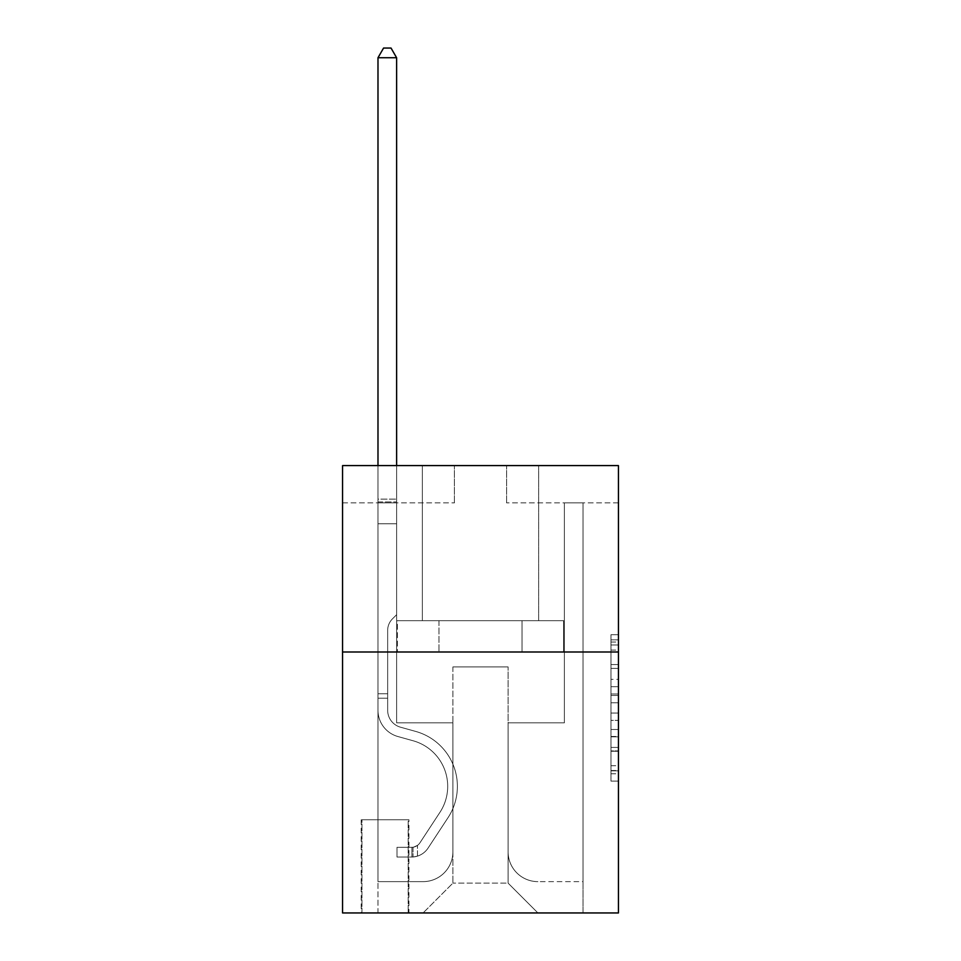 <?xml version="1.0" encoding="UTF-8"?>
<svg xmlns="http://www.w3.org/2000/svg" width="961" height="961" viewBox="0 0 961 961"><rect width="100%" height="100%" fill="white"/><g stroke="black" fill="none" stroke-linecap="round" stroke-linejoin="round"><path stroke-width="0.72" stroke-dasharray="4.8 3.6" d="M610.98 679.367L610.98 702.791L618.44 702.791L618.44 773.773L618.44 642.044L618.44 702.791L610.98 702.791L610.98 639.846L610.98 781.101L610.98 634.728L610.98 770.854L618.44 770.854L610.98 770.854L618.44 770.854L610.98 770.854L610.98 747.43L610.98 781.101L618.44 781.101L618.44 634.728L618.44 770.482L618.44 713.038L610.98 713.038L618.44 713.038L618.44 747.43L618.44 644.963L610.98 644.963L618.44 644.963L618.44 781.101L618.44 642.044L618.44 781.101L610.98 781.101L610.98 634.728L618.44 634.728L618.44 642.044L618.44 634.728L618.44 642.044L618.44 634.728L618.44 639.846L618.44 634.728L610.98 634.728L610.98 644.963L618.44 644.963L610.98 644.963L610.98 679.367L618.44 679.367M538.653 465.592L538.653 620.674L422.347 620.674L538.653 620.674L422.347 620.674L538.653 620.674L538.653 465.592L422.347 465.592L422.347 620.674L422.347 465.592L538.653 465.592M408.918 819.745L361.204 819.745L408.918 819.745L408.918 912.95L361.204 912.95L408.918 912.95M361.204 819.745L361.204 912.95M618.44 693.998L618.44 686.683L618.44 693.998L610.98 693.998L610.98 664.544L610.98 751.274L610.98 729.495L618.44 729.495L610.98 729.495L610.98 781.101L618.44 781.101L610.98 781.101L618.44 781.101L610.98 781.101L610.98 634.728L618.44 634.728L610.98 634.728L618.44 634.728L610.98 634.728L610.98 693.998L618.44 693.998M618.44 651.99L618.44 912.95L342.56 912.95L342.56 651.99L618.44 651.99L618.44 465.592L506.591 465.592L618.44 465.592L618.44 502.867L618.44 465.592L342.56 465.592L454.409 465.592L342.56 465.592L342.56 651.99L618.44 651.99L342.56 651.99M618.44 502.867L506.591 502.867L618.44 502.867M564.383 502.867L583.015 502.867L564.383 502.867L583.015 502.867L564.383 502.867L583.015 502.867L564.383 502.867L583.015 502.867L564.383 502.867L583.015 502.867L564.383 502.867L583.015 502.867L564.383 502.867L583.015 502.867L564.383 502.867L583.015 502.867L564.383 502.867L583.015 502.867L564.383 502.867L583.015 502.867L564.383 502.867L583.015 502.867L564.383 502.867L583.015 502.867L564.383 502.867L583.015 502.867L564.383 502.867L583.015 502.867L564.383 502.867L583.015 502.867L564.383 502.867L583.015 502.867L564.383 502.867L583.015 502.867L564.383 502.867L583.015 502.867L564.383 502.867L564.383 722.816L508.093 722.816L508.093 883.123L452.907 883.123L508.093 883.123L537.908 912.95L583.015 912.95L583.015 502.867L583.015 912.95L423.092 912.95L537.908 912.95L508.093 883.123L537.908 912.95L508.093 883.123L508.093 666.898L508.093 851.806A29.827 29.827 0 0 0 537.908 881.633L583.015 881.633L583.015 502.867L583.015 881.633L583.015 502.867L583.015 881.633L583.015 502.867L583.015 881.633L583.015 502.867L583.015 881.633L583.015 502.867L583.015 881.633L583.015 502.867L583.015 881.633L583.015 502.867L583.015 881.633L583.015 502.867L583.015 881.633L583.015 502.867L583.015 881.633L583.015 502.867L583.015 881.633L583.015 502.867L583.015 881.633L583.015 502.867L583.015 881.633L583.015 502.867L583.015 881.633L583.015 502.867L583.015 881.633L583.015 502.867L583.015 881.633L583.015 502.867L583.015 881.633L537.908 881.633A29.827 29.827 0 0 1 508.093 851.806A29.827 29.827 0 0 0 537.908 881.633A29.827 29.827 0 0 1 508.093 851.806A29.827 29.827 0 0 0 537.908 881.633A29.827 29.827 0 0 1 508.093 851.806A29.827 29.827 0 0 0 537.908 881.633A29.827 29.827 0 0 1 508.093 851.806A29.827 29.827 0 0 0 537.908 881.633A29.827 29.827 0 0 1 508.093 851.806A29.827 29.827 0 0 0 537.908 881.633A29.827 29.827 0 0 1 508.093 851.806A29.827 29.827 0 0 0 537.908 881.633A29.827 29.827 0 0 1 508.093 851.806A29.827 29.827 0 0 0 537.908 881.633A29.827 29.827 0 0 1 508.093 851.806A29.827 29.827 0 0 0 537.908 881.633A29.827 29.827 0 0 1 508.093 851.806A29.827 29.827 0 0 0 537.908 881.633A29.827 29.827 0 0 1 508.093 851.806A29.827 29.827 0 0 0 537.908 881.633A29.827 29.827 0 0 1 508.093 851.806A29.827 29.827 0 0 0 537.908 881.633A29.827 29.827 0 0 1 508.093 851.806A29.827 29.827 0 0 0 537.908 881.633A29.827 29.827 0 0 1 508.093 851.806A29.827 29.827 0 0 0 537.908 881.633A29.827 29.827 0 0 1 508.093 851.806A29.827 29.827 0 0 0 537.908 881.633A29.827 29.827 0 0 1 508.093 851.806A29.827 29.827 0 0 0 537.908 881.633A29.827 29.827 0 0 1 508.093 851.806A29.827 29.827 0 0 0 537.908 881.633A29.827 29.827 0 0 1 508.093 851.806L508.093 722.816L508.093 851.806L508.093 722.816L508.093 851.806L508.093 722.816L508.093 851.806L508.093 722.816L508.093 851.806L508.093 722.816L508.093 851.806L508.093 722.816L508.093 851.806L508.093 722.816L508.093 851.806L508.093 722.816L508.093 851.806L508.093 722.816L508.093 851.806L508.093 722.816L508.093 851.806L508.093 722.816L508.093 851.806L508.093 722.816L508.093 851.806L508.093 722.816L508.093 851.806L508.093 722.816L508.093 851.806L508.093 722.816L508.093 851.806L508.093 722.816L508.093 851.806L508.093 722.816L564.383 722.816L508.093 722.816L564.383 722.816L508.093 722.816L564.383 722.816L508.093 722.816L564.383 722.816L508.093 722.816L564.383 722.816L508.093 722.816L564.383 722.816L508.093 722.816L564.383 722.816L508.093 722.816L564.383 722.816L508.093 722.816L564.383 722.816L508.093 722.816L564.383 722.816L508.093 722.816L564.383 722.816L508.093 722.816L564.383 722.816L508.093 722.816L564.383 722.816L508.093 722.816L564.383 722.816L508.093 722.816L564.383 722.816L508.093 722.816L564.383 722.816L508.093 722.816L564.383 722.816L508.093 722.816L564.383 722.816L564.383 502.867M342.56 502.867L454.409 502.867L342.56 502.867L342.56 465.592L342.56 502.867M377.985 502.867L396.617 502.867L377.985 502.867L396.617 502.867L377.985 502.867L396.617 502.867L377.985 502.867L396.617 502.867L377.985 502.867L396.617 502.867L377.985 502.867L396.617 502.867L377.985 502.867L396.617 502.867L377.985 502.867L396.617 502.867L377.985 502.867L396.617 502.867L377.985 502.867L396.617 502.867L377.985 502.867L396.617 502.867L377.985 502.867L396.617 502.867L377.985 502.867L396.617 502.867L377.985 502.867L396.617 502.867L377.985 502.867L396.617 502.867L377.985 502.867L396.617 502.867L377.985 502.867L396.617 502.867L377.985 502.867L396.617 502.867L377.985 502.867L377.985 912.95L423.092 912.95L452.907 883.123L452.907 722.816L396.617 722.816L396.617 502.867L396.617 722.816L396.617 502.867L396.617 722.816L396.617 502.867L396.617 722.816L396.617 502.867L396.617 722.816L396.617 502.867L396.617 722.816L396.617 502.867L396.617 722.816L396.617 502.867L396.617 722.816L396.617 502.867L396.617 722.816L396.617 502.867L396.617 722.816L396.617 502.867L396.617 722.816L396.617 502.867L396.617 722.816L396.617 502.867L396.617 722.816L396.617 502.867L396.617 722.816L396.617 502.867L396.617 722.816L396.617 502.867L396.617 722.816L396.617 502.867L396.617 722.816L396.617 502.867L396.617 722.816L396.617 502.867L396.617 722.816L452.907 722.816L396.617 722.816L452.907 722.816L396.617 722.816L452.907 722.816L396.617 722.816L452.907 722.816L396.617 722.816L452.907 722.816L396.617 722.816L452.907 722.816L396.617 722.816L452.907 722.816L396.617 722.816L452.907 722.816L396.617 722.816L452.907 722.816L396.617 722.816L452.907 722.816L396.617 722.816L452.907 722.816L396.617 722.816L452.907 722.816L396.617 722.816L452.907 722.816L396.617 722.816L452.907 722.816L396.617 722.816L452.907 722.816L396.617 722.816L452.907 722.816L396.617 722.816L452.907 722.816L396.617 722.816L452.907 722.816L452.907 883.123L423.092 912.95L452.907 883.123L423.092 912.95L377.985 912.95L377.985 502.867L377.985 881.633L423.092 881.633A29.827 29.827 0 0 0 452.907 851.806L452.907 722.816L452.907 851.806A29.827 29.827 0 0 1 423.092 881.633A29.827 29.827 0 0 0 452.907 851.806A29.827 29.827 0 0 1 423.092 881.633A29.827 29.827 0 0 0 452.907 851.806A29.827 29.827 0 0 1 423.092 881.633A29.827 29.827 0 0 0 452.907 851.806A29.827 29.827 0 0 1 423.092 881.633A29.827 29.827 0 0 0 452.907 851.806A29.827 29.827 0 0 1 423.092 881.633A29.827 29.827 0 0 0 452.907 851.806A29.827 29.827 0 0 1 423.092 881.633A29.827 29.827 0 0 0 452.907 851.806A29.827 29.827 0 0 1 423.092 881.633A29.827 29.827 0 0 0 452.907 851.806A29.827 29.827 0 0 1 423.092 881.633A29.827 29.827 0 0 0 452.907 851.806A29.827 29.827 0 0 1 423.092 881.633A29.827 29.827 0 0 0 452.907 851.806A29.827 29.827 0 0 1 423.092 881.633A29.827 29.827 0 0 0 452.907 851.806A29.827 29.827 0 0 1 423.092 881.633A29.827 29.827 0 0 0 452.907 851.806A29.827 29.827 0 0 1 423.092 881.633A29.827 29.827 0 0 0 452.907 851.806A29.827 29.827 0 0 1 423.092 881.633A29.827 29.827 0 0 0 452.907 851.806A29.827 29.827 0 0 1 423.092 881.633A29.827 29.827 0 0 0 452.907 851.806A29.827 29.827 0 0 1 423.092 881.633A29.827 29.827 0 0 0 452.907 851.806A29.827 29.827 0 0 1 423.092 881.633A29.827 29.827 0 0 0 452.907 851.806A29.827 29.827 0 0 1 423.092 881.633L377.985 881.633L423.092 881.633L377.985 881.633L423.092 881.633L377.985 881.633L423.092 881.633L377.985 881.633L423.092 881.633L377.985 881.633L423.092 881.633L377.985 881.633L423.092 881.633L377.985 881.633L423.092 881.633L377.985 881.633L423.092 881.633L377.985 881.633L423.092 881.633L377.985 881.633L423.092 881.633L377.985 881.633L423.092 881.633L377.985 881.633L423.092 881.633L377.985 881.633L423.092 881.633L377.985 881.633L423.092 881.633L377.985 881.633L423.092 881.633L377.985 881.633L423.092 881.633L377.985 881.633L377.985 502.867M361.949 912.95L408.173 912.95L361.949 912.95L361.949 819.745L408.173 819.745L408.173 912.95L408.173 819.745L361.949 819.745L361.949 912.95M452.907 666.898L452.907 883.123L452.907 666.898L508.093 666.898L452.907 666.898M506.591 502.867L506.591 465.592L506.591 502.867M454.409 502.867L454.409 465.592L454.409 502.867M563.578 651.99L397.422 651.99L563.578 651.99L563.578 620.674L397.422 620.674L522.039 620.674L522.039 651.99L522.039 620.674L438.961 620.674L438.961 651.99L438.961 620.674L397.422 620.674L397.422 651.99L397.422 620.674L563.578 620.674L563.578 651.99M438.961 620.674L438.961 651.99L438.961 620.674M522.039 620.674L522.039 651.99L522.039 620.674M610.98 702.791L618.44 702.791L610.98 702.791M610.98 639.846L610.98 634.728L610.98 639.846L618.44 639.846L610.98 639.846M610.98 750.901L610.98 720.354L610.98 750.901L618.44 750.901L610.98 750.901M610.98 720.354L610.98 713.038L618.44 713.038L610.98 713.038L610.98 720.354L618.44 720.354L610.98 720.354M610.98 664.544L610.98 644.963L610.98 664.544L618.44 664.544L610.98 664.544M610.98 634.728L618.44 634.728L610.98 634.728L610.98 642.044L610.98 634.728L618.44 634.728M610.98 781.101L618.44 781.101L610.98 781.101L610.98 773.773L610.98 781.101M377.985 698.215L377.985 57.744L377.985 523.745L377.985 57.744L396.617 57.744L396.617 499.143L396.617 57.744L377.985 57.744L383.571 48.05L391.031 48.05L383.571 48.05L377.985 57.744L377.985 523.745L377.985 57.744L396.617 57.744L391.031 48.05L396.617 57.744L396.617 523.745L377.985 523.745L377.985 57.744L383.571 48.05L391.031 48.05L383.571 48.05L377.985 57.744L377.985 523.745L377.985 57.744L396.617 57.744L377.985 57.744L383.571 48.05L391.031 48.05L396.617 57.744L391.031 48.05L383.571 48.05L377.985 57.744L377.985 523.745L377.985 57.744L396.617 57.744L396.617 499.143L396.617 57.744L377.985 57.744L383.571 48.05L391.031 48.05L396.617 57.744L391.031 48.05L383.571 48.05L377.985 57.744L377.985 523.745L377.985 57.744L396.617 57.744L396.617 501.918L396.617 57.744L377.985 57.744L383.571 48.05L391.031 48.05L396.617 57.744L391.031 48.05L383.571 48.05L377.985 57.744L377.985 523.745L377.985 57.744L396.617 57.744L396.617 614.704L392.412 618.908A16.205 16.205 0 0 0 387.667 630.368A16.205 16.205 0 0 1 392.412 618.908L396.617 614.704L396.617 523.745L377.985 523.745L377.985 57.744L383.571 48.05L391.031 48.05L396.617 57.744L377.985 57.744L377.985 523.745L377.985 57.744L396.617 57.744L391.031 48.05L383.571 48.05L377.985 57.744L383.571 48.05L391.031 48.05L396.617 57.744L396.617 499.143L396.617 57.744L377.985 57.744L377.985 523.745L377.985 57.744L396.617 57.744L391.031 48.05L383.571 48.05L377.985 57.744L383.571 48.05L391.031 48.05L396.617 57.744L396.617 501.918L396.617 57.744L377.985 57.744L377.985 523.745L377.985 57.744L396.617 57.744L391.031 48.05L383.571 48.05L377.985 57.744L383.571 48.05L391.031 48.05L396.617 57.744L396.617 523.745L396.617 57.744L377.985 57.744L377.985 710.299A27.22 27.22 0 0 0 397.89 736.522A27.22 27.22 0 0 1 377.985 710.299L377.985 523.745L396.617 523.745L396.617 614.704L392.412 618.908A16.205 16.205 0 0 0 387.667 630.368A16.205 16.205 0 0 1 392.412 618.908L396.617 614.704L396.617 523.745L377.985 523.745L377.985 710.299A27.22 27.22 0 0 0 397.89 736.522A27.22 27.22 0 0 1 377.985 710.299L377.985 523.745L396.617 523.745L396.617 501.918L396.617 614.704L392.412 618.908A16.205 16.205 0 0 0 387.667 630.368A16.205 16.205 0 0 1 392.412 618.908L396.617 614.704L396.617 523.745L377.985 523.745L377.985 710.299A27.22 27.22 0 0 0 397.89 736.522A27.22 27.22 0 0 1 377.985 710.299L377.985 523.745L396.617 523.745L396.617 499.143L396.617 614.704L392.412 618.908A16.205 16.205 0 0 0 387.667 630.368A16.205 16.205 0 0 1 392.412 618.908L396.617 614.704L396.617 523.745L377.985 523.745L377.985 710.299A27.22 27.22 0 0 0 397.89 736.522L413.062 740.751L397.89 736.522A27.22 27.22 0 0 1 377.985 710.299L377.985 523.745L396.617 523.745L396.617 57.744L391.031 48.05L383.571 48.05L377.985 57.744L396.617 57.744L396.617 614.704L392.412 618.908A16.205 16.205 0 0 0 387.667 630.368A16.205 16.205 0 0 1 392.412 618.908L396.617 614.704L396.617 523.745L377.985 523.745L377.985 710.299A27.22 27.22 0 0 0 397.89 736.522A27.22 27.22 0 0 1 377.985 710.299L377.985 523.745L396.617 523.745L396.617 57.744L377.985 57.744L383.571 48.05L391.031 48.05L396.617 57.744L391.031 48.05L383.571 48.05L377.985 57.744L377.985 499.143L377.985 57.744L396.617 57.744L396.617 614.704L392.412 618.908A16.205 16.205 0 0 0 387.667 630.368A16.205 16.205 0 0 1 392.412 618.908L396.617 614.704L396.617 523.745L377.985 523.745L377.985 710.299A27.22 27.22 0 0 0 397.89 736.522A27.22 27.22 0 0 1 377.985 710.299L377.985 523.745L396.617 523.745L396.617 57.744L377.985 57.744L383.571 48.05L391.031 48.05L396.617 57.744L391.031 48.05L383.571 48.05L377.985 57.744L377.985 501.918L377.985 57.744L396.617 57.744L396.617 614.704L392.412 618.908A16.205 16.205 0 0 0 387.667 630.368A16.205 16.205 0 0 1 392.412 618.908L396.617 614.704L396.617 523.745L377.985 523.745L377.985 710.299A27.22 27.22 0 0 0 397.89 736.522L413.062 740.751L397.89 736.522A27.22 27.22 0 0 1 377.985 710.299L377.985 523.745L396.617 523.745L396.617 57.744L377.985 57.744L383.571 48.05L391.031 48.05L396.617 57.744L391.031 48.05L383.571 48.05L377.985 57.744L377.985 523.745L396.617 523.745L396.617 614.704L392.412 618.908A16.205 16.205 0 0 0 387.667 630.368A16.205 16.205 0 0 1 392.412 618.908L396.617 614.704L396.617 501.918L396.617 523.745L377.985 523.745L377.985 710.299A27.22 27.22 0 0 0 397.89 736.522A27.22 27.22 0 0 1 377.985 710.299L377.985 523.745L396.617 523.745L396.617 614.704L392.412 618.908A16.205 16.205 0 0 0 387.667 630.368A16.205 16.205 0 0 1 392.412 618.908L396.617 614.704L396.617 499.143L396.617 523.745L377.985 523.745L377.985 710.299A27.22 27.22 0 0 0 397.89 736.522A27.22 27.22 0 0 1 377.985 710.299L377.985 523.745L396.617 523.745L396.617 614.704L392.412 618.908A16.205 16.205 0 0 0 387.667 630.368A16.205 16.205 0 0 1 392.412 618.908L396.617 614.704L396.617 57.744L396.617 523.745L377.985 523.745L377.985 710.299A27.22 27.22 0 0 0 397.89 736.522L413.062 740.751A47.341 47.341 0 0 1 439.934 812.333A47.341 47.341 0 0 0 413.062 740.751L397.89 736.522A27.22 27.22 0 0 1 377.985 710.299L377.985 523.745L396.617 523.745L396.617 614.704L392.412 618.908A16.205 16.205 0 0 0 387.667 630.368A16.205 16.205 0 0 1 392.412 618.908L396.617 614.704L396.617 57.744L377.985 57.744L396.617 57.744L391.031 48.05L396.617 57.744L396.617 523.745L377.985 523.745L377.985 710.299A27.22 27.22 0 0 0 397.89 736.522A27.22 27.22 0 0 1 377.985 710.299L377.985 523.745L396.617 523.745L396.617 614.704L392.412 618.908A16.205 16.205 0 0 0 387.667 630.368A16.205 16.205 0 0 1 392.412 618.908L396.617 614.704L396.617 57.744L377.985 57.744L383.571 48.05L391.031 48.05L383.571 48.05L377.985 57.744L377.985 499.143L377.985 57.744L396.617 57.744L391.031 48.05L396.617 57.744L396.617 523.745L377.985 523.745L377.985 710.299A27.22 27.22 0 0 0 397.89 736.522A27.22 27.22 0 0 1 377.985 710.299L377.985 523.745L396.617 523.745L396.617 614.704L392.412 618.908A16.205 16.205 0 0 0 387.667 630.368A16.205 16.205 0 0 1 392.412 618.908L396.617 614.704L396.617 57.744L377.985 57.744L383.571 48.05L391.031 48.05L383.571 48.05L377.985 57.744L377.985 501.918L377.985 57.744L396.617 57.744L391.031 48.05L396.617 57.744L396.617 523.745L377.985 523.745L377.985 710.299A27.22 27.22 0 0 0 397.89 736.522L413.062 740.751L397.89 736.522A27.22 27.22 0 0 1 377.985 710.299L377.985 523.745L396.617 523.745L396.617 614.704L392.412 618.908A16.205 16.205 0 0 0 387.667 630.368A16.205 16.205 0 0 1 392.412 618.908L396.617 614.704L396.617 57.744L377.985 57.744L383.571 48.05L391.031 48.05L383.571 48.05L377.985 57.744L377.985 710.299A27.22 27.22 0 0 0 397.89 736.522A27.22 27.22 0 0 1 377.985 710.299L377.985 523.745L396.617 523.745L396.617 614.704L392.412 618.908A16.205 16.205 0 0 0 387.667 630.368A16.205 16.205 0 0 1 392.412 618.908L396.617 614.704L396.617 523.745L377.985 523.745L377.985 710.299A27.22 27.22 0 0 0 397.89 736.522A27.22 27.22 0 0 1 377.985 710.299L377.985 523.745L396.617 523.745L396.617 501.918L396.617 614.704L392.412 618.908A16.205 16.205 0 0 0 387.667 630.368A16.205 16.205 0 0 1 392.412 618.908L396.617 614.704L396.617 523.745L377.985 523.745L377.985 710.299A27.22 27.22 0 0 0 397.89 736.522L413.062 740.751L397.89 736.522A27.22 27.22 0 0 1 377.985 710.299L377.985 523.745L396.617 523.745L396.617 499.143L396.617 614.704L392.412 618.908A16.205 16.205 0 0 0 387.667 630.368A16.205 16.205 0 0 1 392.412 618.908L396.617 614.704L396.617 523.745L377.985 523.745L377.985 710.299A27.22 27.22 0 0 0 397.89 736.522A27.22 27.22 0 0 1 377.985 710.299L377.985 523.745L396.617 523.745L396.617 57.744L391.031 48.05L396.617 57.744L396.617 614.704L392.412 618.908A16.205 16.205 0 0 0 387.667 630.368A16.205 16.205 0 0 1 392.412 618.908L396.617 614.704L396.617 523.745L377.985 523.745L377.985 710.299L377.985 698.215L387.667 698.215L387.667 693.746L377.985 693.746L387.667 693.746L387.667 710.299L387.667 630.368L387.667 710.299A17.526 17.526 0 0 0 400.485 727.189A17.526 17.526 0 0 1 387.667 710.299L387.667 630.368L387.667 710.299L387.667 693.746L377.985 693.746L387.667 693.746L387.667 710.299A17.526 17.526 0 0 0 400.485 727.189A17.526 17.526 0 0 1 387.667 710.299L387.667 630.368L387.667 710.299A17.526 17.526 0 0 0 400.485 727.189A17.526 17.526 0 0 1 387.667 710.299L387.667 630.368L387.667 710.299L387.667 693.746L377.985 693.746L387.667 693.746L387.667 710.299A17.526 17.526 0 0 0 400.485 727.189L415.657 731.417L400.485 727.189A17.526 17.526 0 0 1 387.667 710.299L387.667 630.368L387.667 710.299A17.526 17.526 0 0 0 400.485 727.189A17.526 17.526 0 0 1 387.667 710.299L387.667 630.368L387.667 710.299L387.667 693.746L377.985 693.746L387.667 693.746L387.667 710.299A17.526 17.526 0 0 0 400.485 727.189A17.526 17.526 0 0 1 387.667 710.299L387.667 630.368L387.667 710.299A17.526 17.526 0 0 0 400.485 727.189L415.657 731.417L400.485 727.189A17.526 17.526 0 0 1 387.667 710.299L387.667 630.368L387.667 710.299L387.667 693.746L377.985 693.746L387.667 693.746L387.667 710.299A17.526 17.526 0 0 0 400.485 727.189A17.526 17.526 0 0 1 387.667 710.299L387.667 630.368L387.667 710.299A17.526 17.526 0 0 0 400.485 727.189A17.526 17.526 0 0 1 387.667 710.299L387.667 630.368L387.667 710.299L387.667 693.746L377.985 693.746L387.667 693.746L387.667 710.299A17.526 17.526 0 0 0 400.485 727.189L415.657 731.417L400.485 727.189A17.526 17.526 0 0 1 387.667 710.299L387.667 630.368L387.667 710.299A17.526 17.526 0 0 0 400.485 727.189A17.526 17.526 0 0 1 387.667 710.299L387.667 630.368L387.667 710.299L387.667 693.746L377.985 693.746L387.667 693.746L387.667 710.299A17.526 17.526 0 0 0 400.485 727.189A17.526 17.526 0 0 1 387.667 710.299L387.667 630.368L387.667 710.299A17.526 17.526 0 0 0 400.485 727.189L415.657 731.417A57.035 57.035 0 0 1 448.042 817.643A57.035 57.035 0 0 0 415.657 731.417L400.485 727.189A17.526 17.526 0 0 1 387.667 710.299L387.667 630.368L387.667 710.299L387.667 693.746L377.985 693.746L387.667 693.746L387.667 710.299A17.526 17.526 0 0 0 400.485 727.189A17.526 17.526 0 0 1 387.667 710.299L387.667 630.368L387.667 710.299A17.526 17.526 0 0 0 400.485 727.189A17.526 17.526 0 0 1 387.667 710.299L387.667 630.368L387.667 710.299L387.667 693.746L377.985 693.746L387.667 693.746L387.667 710.299A17.526 17.526 0 0 0 400.485 727.189L415.657 731.417L400.485 727.189A17.526 17.526 0 0 1 387.667 710.299L387.667 630.368L387.667 710.299A17.526 17.526 0 0 0 400.485 727.189A17.526 17.526 0 0 1 387.667 710.299L387.667 630.368L387.667 710.299L387.667 698.215L377.985 698.215M411.909 857.032A19.761 19.761 0 0 0 428.053 848.107L448.042 817.643A57.035 57.035 0 0 0 415.657 731.417L400.485 727.189A17.526 17.526 0 0 1 387.667 710.299A17.526 17.526 0 0 0 400.485 727.189L415.657 731.417A57.035 57.035 0 0 1 448.042 817.643A57.035 57.035 0 0 0 415.657 731.417L400.485 727.189A17.526 17.526 0 0 1 387.667 710.299A17.526 17.526 0 0 0 400.485 727.189A17.526 17.526 0 0 1 387.667 710.299A17.526 17.526 0 0 0 400.485 727.189L415.657 731.417L400.485 727.189A17.526 17.526 0 0 1 387.667 710.299A17.526 17.526 0 0 0 400.485 727.189L415.657 731.417L400.485 727.189A17.526 17.526 0 0 1 387.667 710.299A17.526 17.526 0 0 0 400.485 727.189A17.526 17.526 0 0 1 387.667 710.299A17.526 17.526 0 0 0 400.485 727.189L415.657 731.417A57.035 57.035 0 0 1 448.042 817.643L428.053 848.107L448.042 817.643A57.035 57.035 0 0 0 415.657 731.417L400.485 727.189A17.526 17.526 0 0 1 387.667 710.299A17.526 17.526 0 0 0 400.485 727.189L415.657 731.417L400.485 727.189A17.526 17.526 0 0 1 387.667 710.299A17.526 17.526 0 0 0 400.485 727.189A17.526 17.526 0 0 1 387.667 710.299A17.526 17.526 0 0 0 400.485 727.189L415.657 731.417L400.485 727.189A17.526 17.526 0 0 1 387.667 710.299A17.526 17.526 0 0 0 400.485 727.189L415.657 731.417A57.035 57.035 0 0 1 448.042 817.643A57.035 57.035 0 0 0 415.657 731.417L400.485 727.189A17.526 17.526 0 0 1 387.667 710.299A17.526 17.526 0 0 0 400.485 727.189A17.526 17.526 0 0 1 387.667 710.299A17.526 17.526 0 0 0 400.485 727.189L415.657 731.417L400.485 727.189A17.526 17.526 0 0 1 387.667 710.299A17.526 17.526 0 0 0 400.485 727.189L415.657 731.417L400.485 727.189A17.526 17.526 0 0 1 387.667 710.299A17.526 17.526 0 0 0 400.485 727.189A17.526 17.526 0 0 1 387.667 710.299A17.526 17.526 0 0 0 400.485 727.189L415.657 731.417A57.035 57.035 0 0 1 448.042 817.643A57.035 57.035 0 0 0 415.657 731.417L400.485 727.189A17.526 17.526 0 0 1 387.667 710.299A17.526 17.526 0 0 0 400.485 727.189L415.657 731.417L400.485 727.189A17.526 17.526 0 0 1 387.667 710.299A17.526 17.526 0 0 0 400.485 727.189A17.526 17.526 0 0 1 387.667 710.299A17.526 17.526 0 0 0 400.485 727.189L415.657 731.417L400.485 727.189A17.526 17.526 0 0 1 387.667 710.299A17.526 17.526 0 0 0 400.485 727.189L415.657 731.417A57.035 57.035 0 0 1 448.042 817.643L428.053 848.107L448.042 817.643A57.035 57.035 0 0 0 415.657 731.417L400.485 727.189L415.657 731.417A57.035 57.035 0 0 1 448.042 817.643A57.035 57.035 0 0 0 415.657 731.417L400.485 727.189L415.657 731.417A57.035 57.035 0 0 1 448.042 817.643A57.035 57.035 0 0 0 415.657 731.417L400.485 727.189L415.657 731.417A57.035 57.035 0 0 1 448.042 817.643L428.053 848.107A19.761 19.761 0 0 1 417.494 856.107A19.761 19.761 0 0 0 428.053 848.107L448.042 817.643A57.035 57.035 0 0 0 415.657 731.417L400.485 727.189L415.657 731.417A57.035 57.035 0 0 1 448.042 817.643A57.035 57.035 0 0 0 415.657 731.417L400.485 727.189L415.657 731.417A57.035 57.035 0 0 1 448.042 817.643A57.035 57.035 0 0 0 415.657 731.417L400.485 727.189L415.657 731.417A57.035 57.035 0 0 1 448.042 817.643L428.053 848.107L448.042 817.643A57.035 57.035 0 0 0 415.657 731.417L400.485 727.189L415.657 731.417A57.035 57.035 0 0 1 448.042 817.643A57.035 57.035 0 0 0 415.657 731.417L400.485 727.189L415.657 731.417A57.035 57.035 0 0 1 448.042 817.643A57.035 57.035 0 0 0 415.657 731.417L400.485 727.189L415.657 731.417A57.035 57.035 0 0 1 448.042 817.643L428.053 848.107L448.042 817.643A57.035 57.035 0 0 0 415.657 731.417L400.485 727.189L415.657 731.417A57.035 57.035 0 0 1 448.042 817.643A57.035 57.035 0 0 0 415.657 731.417L400.485 727.189L415.657 731.417A57.035 57.035 0 0 1 448.042 817.643A57.035 57.035 0 0 0 415.657 731.417L400.485 727.189L415.657 731.417A57.035 57.035 0 0 1 448.042 817.643L428.053 848.107A19.761 19.761 0 0 1 417.494 856.107C411.752 857.332 411.752 857.332 417.494 856.107C411.752 857.332 411.752 857.332 417.494 856.107A19.761 19.761 0 0 0 428.053 848.107L448.042 817.643A57.035 57.035 0 0 0 415.657 731.417A57.035 57.035 0 0 1 448.042 817.643A57.035 57.035 0 0 0 415.657 731.417A57.035 57.035 0 0 1 448.042 817.643L428.053 848.107L448.042 817.643A57.035 57.035 0 0 0 415.657 731.417A57.035 57.035 0 0 1 448.042 817.643L428.053 848.107L448.042 817.643A57.035 57.035 0 0 0 415.657 731.417A57.035 57.035 0 0 1 448.042 817.643A57.035 57.035 0 0 0 415.657 731.417A57.035 57.035 0 0 1 448.042 817.643L428.053 848.107A19.761 19.761 0 0 1 417.494 856.107C411.752 857.332 411.752 857.332 417.494 856.107C411.752 857.332 411.752 857.332 417.494 856.107A19.761 19.761 0 0 0 428.053 848.107L448.042 817.643A57.035 57.035 0 0 0 415.657 731.417A57.035 57.035 0 0 1 448.042 817.643L428.053 848.107L448.042 817.643A57.035 57.035 0 0 0 415.657 731.417A57.035 57.035 0 0 1 448.042 817.643A57.035 57.035 0 0 0 415.657 731.417A57.035 57.035 0 0 1 448.042 817.643L428.053 848.107L448.042 817.643A57.035 57.035 0 0 0 415.657 731.417A57.035 57.035 0 0 1 448.042 817.643L428.053 848.107A19.761 19.761 0 0 1 417.494 856.107C411.752 857.332 411.752 857.332 417.494 856.107C411.752 857.332 411.752 857.332 417.494 856.107A19.761 19.761 0 0 0 428.053 848.107L448.042 817.643A57.035 57.035 0 0 0 415.657 731.417A57.035 57.035 0 0 1 448.042 817.643A57.035 57.035 0 0 0 415.657 731.417A57.035 57.035 0 0 1 448.042 817.643L428.053 848.107L448.042 817.643A57.035 57.035 0 0 0 415.657 731.417A57.035 57.035 0 0 1 448.042 817.643L428.053 848.107L448.042 817.643A57.035 57.035 0 0 0 415.657 731.417A57.035 57.035 0 0 1 448.042 817.643A57.035 57.035 0 0 0 415.657 731.417A57.035 57.035 0 0 1 448.042 817.643L428.053 848.107A19.761 19.761 0 0 1 417.494 856.107C411.752 857.332 411.752 857.332 417.494 856.107C411.752 857.332 411.752 857.332 417.494 856.107A19.761 19.761 0 0 0 428.053 848.107L448.042 817.643A57.035 57.035 0 0 0 415.657 731.417A57.035 57.035 0 0 1 448.042 817.643L428.053 848.107L448.042 817.643A57.035 57.035 0 0 0 415.657 731.417A57.035 57.035 0 0 1 448.042 817.643A57.035 57.035 0 0 0 415.657 731.417A57.035 57.035 0 0 1 448.042 817.643L428.053 848.107L448.042 817.643A57.035 57.035 0 0 0 415.657 731.417A57.035 57.035 0 0 1 448.042 817.643L428.053 848.107A19.761 19.761 0 0 1 417.494 856.107C411.752 857.332 411.752 857.332 417.494 856.107C411.752 857.332 411.752 857.332 417.494 856.107A19.761 19.761 0 0 0 428.053 848.107L448.042 817.643L428.053 848.107A19.761 19.761 0 0 1 417.494 856.107C411.752 857.332 411.752 857.332 417.494 856.107C411.752 857.332 411.752 857.332 417.494 856.107A19.761 19.761 0 0 0 428.053 848.107L448.042 817.643L428.053 848.107A19.761 19.761 0 0 1 417.494 856.107C411.752 857.332 411.752 857.332 417.494 856.107C411.752 857.332 411.752 857.332 417.494 856.107A19.761 19.761 0 0 0 428.053 848.107L448.042 817.643L428.053 848.107A19.761 19.761 0 0 1 417.494 856.107C411.752 857.332 411.752 857.332 417.494 856.107C411.752 857.332 411.752 857.332 417.494 856.107A19.761 19.761 0 0 0 428.053 848.107L448.042 817.643L428.053 848.107A19.761 19.761 0 0 1 417.494 856.107C411.752 857.332 411.752 857.332 417.494 856.107C411.752 857.332 411.752 857.332 417.494 856.107A19.761 19.761 0 0 0 428.053 848.107L448.042 817.643L428.053 848.107A19.761 19.761 0 0 1 417.494 856.107C411.752 857.332 411.752 857.332 417.494 856.107C411.752 857.332 411.752 857.332 417.494 856.107A19.761 19.761 0 0 0 428.053 848.107L448.042 817.643L428.053 848.107A19.761 19.761 0 0 1 417.494 856.107C411.752 857.332 411.752 857.332 417.494 856.107C411.752 857.332 411.752 857.332 417.494 856.107A19.761 19.761 0 0 0 428.053 848.107L448.042 817.643L428.053 848.107A19.761 19.761 0 0 1 417.494 856.107C411.752 857.332 411.752 857.332 417.494 856.107C411.752 857.332 411.752 857.332 417.494 856.107A19.761 19.761 0 0 0 428.053 848.107L448.042 817.643L428.053 848.107A19.761 19.761 0 0 1 417.494 856.107C411.752 857.332 411.752 857.332 417.494 856.107C411.752 857.332 411.752 857.332 417.494 856.107A19.761 19.761 0 0 0 428.053 848.107L448.042 817.643L428.053 848.107A19.761 19.761 0 0 1 417.494 856.107C411.752 857.332 411.752 857.332 417.494 856.107C411.752 857.332 411.752 857.332 417.494 856.107A19.761 19.761 0 0 0 428.053 848.107L448.042 817.643L428.053 848.107A19.761 19.761 0 0 1 417.494 856.107C411.752 857.332 411.752 857.332 417.494 856.107C411.752 857.332 411.752 857.332 417.494 856.107A19.761 19.761 0 0 0 428.053 848.107L448.042 817.643L428.053 848.107A19.761 19.761 0 0 1 417.494 856.107C411.752 857.332 411.752 857.332 417.494 856.107C411.752 857.332 411.752 857.332 417.494 856.107A19.761 19.761 0 0 0 428.053 848.107L448.042 817.643L428.053 848.107A19.761 19.761 0 0 1 417.494 856.107C411.752 857.332 411.752 857.332 417.494 856.107C411.752 857.332 411.752 857.332 417.494 856.107A19.761 19.761 0 0 0 428.053 848.107A19.761 19.761 0 0 1 411.909 857.032L411.909 847.326A10.066 10.066 0 0 0 419.945 842.797L439.934 812.333A47.341 47.341 0 0 0 413.062 740.751A47.341 47.341 0 0 1 439.934 812.333A47.341 47.341 0 0 0 413.062 740.751L397.89 736.522A27.22 27.22 0 0 1 377.985 710.299A27.22 27.22 0 0 0 397.89 736.522L413.062 740.751L397.89 736.522A27.22 27.22 0 0 1 377.985 710.299A27.22 27.22 0 0 0 397.89 736.522A27.22 27.22 0 0 1 377.985 710.299A27.22 27.22 0 0 0 397.89 736.522L413.062 740.751L397.89 736.522A27.22 27.22 0 0 1 377.985 710.299A27.22 27.22 0 0 0 397.89 736.522L413.062 740.751A47.341 47.341 0 0 1 439.934 812.333L419.945 842.797L439.934 812.333A47.341 47.341 0 0 0 413.062 740.751L397.89 736.522A27.22 27.22 0 0 1 377.985 710.299A27.22 27.22 0 0 0 397.89 736.522A27.22 27.22 0 0 1 377.985 710.299A27.22 27.22 0 0 0 397.89 736.522L413.062 740.751L397.89 736.522A27.22 27.22 0 0 1 377.985 710.299A27.22 27.22 0 0 0 397.89 736.522L413.062 740.751L397.89 736.522A27.22 27.22 0 0 1 377.985 710.299A27.22 27.22 0 0 0 397.89 736.522A27.22 27.22 0 0 1 377.985 710.299A27.22 27.22 0 0 0 397.89 736.522L413.062 740.751A47.341 47.341 0 0 1 439.934 812.333A47.341 47.341 0 0 0 413.062 740.751L397.89 736.522A27.22 27.22 0 0 1 377.985 710.299A27.22 27.22 0 0 0 397.89 736.522L413.062 740.751L397.89 736.522A27.22 27.22 0 0 1 377.985 710.299A27.22 27.22 0 0 0 397.89 736.522A27.22 27.22 0 0 1 377.985 710.299A27.22 27.22 0 0 0 397.89 736.522L413.062 740.751L397.89 736.522A27.22 27.22 0 0 1 377.985 710.299A27.22 27.22 0 0 0 397.89 736.522L413.062 740.751A47.341 47.341 0 0 1 439.934 812.333A47.341 47.341 0 0 0 413.062 740.751L397.89 736.522A27.22 27.22 0 0 1 377.985 710.299A27.22 27.22 0 0 0 397.89 736.522A27.22 27.22 0 0 1 377.985 710.299A27.22 27.22 0 0 0 397.89 736.522L413.062 740.751L397.89 736.522A27.22 27.22 0 0 1 377.985 710.299A27.22 27.22 0 0 0 397.89 736.522L413.062 740.751L397.89 736.522A27.22 27.22 0 0 1 377.985 710.299A27.22 27.22 0 0 0 397.89 736.522A27.22 27.22 0 0 1 377.985 710.299A27.22 27.22 0 0 0 397.89 736.522L413.062 740.751A47.341 47.341 0 0 1 439.934 812.333L419.945 842.797L439.934 812.333A47.341 47.341 0 0 0 413.062 740.751L397.89 736.522A27.22 27.22 0 0 1 377.985 710.299A27.22 27.22 0 0 0 397.89 736.522L413.062 740.751A47.341 47.341 0 0 1 439.934 812.333A47.341 47.341 0 0 0 413.062 740.751L397.89 736.522L413.062 740.751A47.341 47.341 0 0 1 439.934 812.333A47.341 47.341 0 0 0 413.062 740.751L397.89 736.522L413.062 740.751A47.341 47.341 0 0 1 439.934 812.333L419.945 842.797A10.066 10.066 0 0 1 417.494 845.38C411.849 847.974 411.849 847.974 417.494 845.38C411.849 847.974 411.849 847.974 417.494 845.38A10.066 10.066 0 0 0 419.945 842.797L439.934 812.333A47.341 47.341 0 0 0 413.062 740.751L397.89 736.522L413.062 740.751A47.341 47.341 0 0 1 439.934 812.333A47.341 47.341 0 0 0 413.062 740.751L397.89 736.522L413.062 740.751A47.341 47.341 0 0 1 439.934 812.333A47.341 47.341 0 0 0 413.062 740.751L397.89 736.522L413.062 740.751A47.341 47.341 0 0 1 439.934 812.333L419.945 842.797L439.934 812.333A47.341 47.341 0 0 0 413.062 740.751L397.89 736.522L413.062 740.751A47.341 47.341 0 0 1 439.934 812.333A47.341 47.341 0 0 0 413.062 740.751L397.89 736.522L413.062 740.751A47.341 47.341 0 0 1 439.934 812.333A47.341 47.341 0 0 0 413.062 740.751L397.89 736.522L413.062 740.751A47.341 47.341 0 0 1 439.934 812.333L419.945 842.797L439.934 812.333A47.341 47.341 0 0 0 413.062 740.751L397.89 736.522L413.062 740.751A47.341 47.341 0 0 1 439.934 812.333A47.341 47.341 0 0 0 413.062 740.751L397.89 736.522L413.062 740.751A47.341 47.341 0 0 1 439.934 812.333A47.341 47.341 0 0 0 413.062 740.751L397.89 736.522L413.062 740.751A47.341 47.341 0 0 1 439.934 812.333L419.945 842.797A10.066 10.066 0 0 1 417.494 845.38C411.849 847.974 411.849 847.974 417.494 845.38C411.849 847.974 411.849 847.974 417.494 845.38A10.066 10.066 0 0 0 419.945 842.797L439.934 812.333A47.341 47.341 0 0 0 413.062 740.751A47.341 47.341 0 0 1 439.934 812.333A47.341 47.341 0 0 0 413.062 740.751A47.341 47.341 0 0 1 439.934 812.333L419.945 842.797L439.934 812.333A47.341 47.341 0 0 0 413.062 740.751A47.341 47.341 0 0 1 439.934 812.333L419.945 842.797L439.934 812.333A47.341 47.341 0 0 0 413.062 740.751A47.341 47.341 0 0 1 439.934 812.333A47.341 47.341 0 0 0 413.062 740.751A47.341 47.341 0 0 1 439.934 812.333L419.945 842.797A10.066 10.066 0 0 1 417.494 845.38C411.849 847.974 411.849 847.974 417.494 845.38C411.849 847.974 411.849 847.974 417.494 845.38A10.066 10.066 0 0 0 419.945 842.797L439.934 812.333A47.341 47.341 0 0 0 413.062 740.751A47.341 47.341 0 0 1 439.934 812.333L419.945 842.797L439.934 812.333A47.341 47.341 0 0 0 413.062 740.751A47.341 47.341 0 0 1 439.934 812.333A47.341 47.341 0 0 0 413.062 740.751A47.341 47.341 0 0 1 439.934 812.333L419.945 842.797L439.934 812.333A47.341 47.341 0 0 0 413.062 740.751A47.341 47.341 0 0 1 439.934 812.333L419.945 842.797A10.066 10.066 0 0 1 417.494 845.38C411.849 847.974 411.849 847.974 417.494 845.38C411.849 847.974 411.849 847.974 417.494 845.38A10.066 10.066 0 0 0 419.945 842.797L439.934 812.333A47.341 47.341 0 0 0 413.062 740.751A47.341 47.341 0 0 1 439.934 812.333A47.341 47.341 0 0 0 413.062 740.751A47.341 47.341 0 0 1 439.934 812.333L419.945 842.797L439.934 812.333A47.341 47.341 0 0 0 413.062 740.751A47.341 47.341 0 0 1 439.934 812.333L419.945 842.797L439.934 812.333A47.341 47.341 0 0 0 413.062 740.751A47.341 47.341 0 0 1 439.934 812.333A47.341 47.341 0 0 0 413.062 740.751A47.341 47.341 0 0 1 439.934 812.333L419.945 842.797A10.066 10.066 0 0 1 417.494 845.38C411.849 847.974 411.849 847.974 417.494 845.38C411.849 847.974 411.849 847.974 417.494 845.38A10.066 10.066 0 0 0 419.945 842.797L439.934 812.333A47.341 47.341 0 0 0 413.062 740.751A47.341 47.341 0 0 1 439.934 812.333L419.945 842.797L439.934 812.333A47.341 47.341 0 0 0 413.062 740.751A47.341 47.341 0 0 1 439.934 812.333A47.341 47.341 0 0 0 413.062 740.751A47.341 47.341 0 0 1 439.934 812.333L419.945 842.797L439.934 812.333A47.341 47.341 0 0 0 413.062 740.751A47.341 47.341 0 0 1 439.934 812.333L419.945 842.797A10.066 10.066 0 0 1 417.494 845.38C411.849 847.974 411.849 847.974 417.494 845.38C411.849 847.974 411.849 847.974 417.494 845.38A10.066 10.066 0 0 0 419.945 842.797L439.934 812.333L419.945 842.797A10.066 10.066 0 0 1 417.494 845.38C411.849 847.974 411.849 847.974 417.494 845.38C411.849 847.974 411.849 847.974 417.494 845.38A10.066 10.066 0 0 0 419.945 842.797L439.934 812.333L419.945 842.797A10.066 10.066 0 0 1 417.494 845.38C411.849 847.974 411.849 847.974 417.494 845.38C411.849 847.974 411.849 847.974 417.494 845.38A10.066 10.066 0 0 0 419.945 842.797L439.934 812.333L419.945 842.797A10.066 10.066 0 0 1 417.494 845.38C411.849 847.974 411.849 847.974 417.494 845.38C411.849 847.974 411.849 847.974 417.494 845.38A10.066 10.066 0 0 0 419.945 842.797L439.934 812.333L419.945 842.797A10.066 10.066 0 0 1 417.494 845.38C411.849 847.974 411.849 847.974 417.494 845.38C411.849 847.974 411.849 847.974 417.494 845.38A10.066 10.066 0 0 0 419.945 842.797L439.934 812.333L419.945 842.797A10.066 10.066 0 0 1 417.494 845.38C411.849 847.974 411.849 847.974 417.494 845.38C411.849 847.974 411.849 847.974 417.494 845.38A10.066 10.066 0 0 0 419.945 842.797L439.934 812.333L419.945 842.797A10.066 10.066 0 0 1 417.494 845.38C411.849 847.974 411.849 847.974 417.494 845.38C411.849 847.974 411.849 847.974 417.494 845.38A10.066 10.066 0 0 0 419.945 842.797L439.934 812.333L419.945 842.797A10.066 10.066 0 0 1 417.494 845.38C411.849 847.974 411.849 847.974 417.494 845.38C411.849 847.974 411.849 847.974 417.494 845.38A10.066 10.066 0 0 0 419.945 842.797L439.934 812.333L419.945 842.797A10.066 10.066 0 0 1 417.494 845.38C411.849 847.974 411.849 847.974 417.494 845.38C411.849 847.974 411.849 847.974 417.494 845.38A10.066 10.066 0 0 0 419.945 842.797L439.934 812.333L419.945 842.797A10.066 10.066 0 0 1 417.494 845.38C411.849 847.974 411.849 847.974 417.494 845.38C411.849 847.974 411.849 847.974 417.494 845.38A10.066 10.066 0 0 0 419.945 842.797L439.934 812.333L419.945 842.797A10.066 10.066 0 0 1 417.494 845.38C411.849 847.974 411.849 847.974 417.494 845.38C411.849 847.974 411.849 847.974 417.494 845.38A10.066 10.066 0 0 0 419.945 842.797L439.934 812.333L419.945 842.797A10.066 10.066 0 0 1 417.494 845.38C411.849 847.974 411.849 847.974 417.494 845.38C411.849 847.974 411.849 847.974 417.494 845.38A10.066 10.066 0 0 0 419.945 842.797L439.934 812.333L419.945 842.797A10.066 10.066 0 0 1 417.494 845.38C411.849 847.974 411.849 847.974 417.494 845.38C411.849 847.974 411.849 847.974 417.494 845.38A10.066 10.066 0 0 0 419.945 842.797A10.066 10.066 0 0 1 411.909 847.326L411.909 857.032L396.989 857.032L411.909 857.032A19.761 19.761 0 0 0 428.053 848.107A19.761 19.761 0 0 1 411.909 857.032L411.909 847.326L396.989 847.338L411.909 847.326A10.066 10.066 0 0 0 419.945 842.797A10.066 10.066 0 0 1 411.909 847.326L411.909 857.032L396.989 857.032L396.989 847.338L396.989 857.032L411.909 857.032A19.761 19.761 0 0 0 428.053 848.107A19.761 19.761 0 0 1 411.909 857.032L411.909 847.326L396.989 847.338L411.909 847.326A10.066 10.066 0 0 0 419.945 842.797A10.066 10.066 0 0 1 411.909 847.326L411.909 857.032L396.989 857.032L396.989 847.338L396.989 857.032L411.909 857.032A19.761 19.761 0 0 0 428.053 848.107A19.761 19.761 0 0 1 411.909 857.032L411.909 847.326L396.989 847.338L411.909 847.326A10.066 10.066 0 0 0 419.945 842.797A10.066 10.066 0 0 1 411.909 847.326L411.909 857.032L396.989 857.032L396.989 847.338L396.989 857.032L411.909 857.032A19.761 19.761 0 0 0 428.053 848.107A19.761 19.761 0 0 1 411.909 857.032L411.909 847.326L396.989 847.338L411.909 847.326A10.066 10.066 0 0 0 419.945 842.797A10.066 10.066 0 0 1 411.909 847.326L411.909 857.032L396.989 857.032L396.989 847.338L396.989 857.032L411.909 857.032A19.761 19.761 0 0 0 428.053 848.107A19.761 19.761 0 0 1 411.909 857.032L411.909 847.326L396.989 847.338L411.909 847.326A10.066 10.066 0 0 0 419.945 842.797A10.066 10.066 0 0 1 411.909 847.326L411.909 857.032L396.989 857.032L396.989 847.338L396.989 857.032L411.909 857.032A19.761 19.761 0 0 0 428.053 848.107A19.761 19.761 0 0 1 411.909 857.032L411.909 847.326L396.989 847.338L411.909 847.326A10.066 10.066 0 0 0 419.945 842.797A10.066 10.066 0 0 1 411.909 847.326L411.909 857.032L396.989 857.032L396.989 847.338L396.989 857.032L411.909 857.032A19.761 19.761 0 0 0 428.053 848.107A19.761 19.761 0 0 1 411.909 857.032L411.909 847.326L396.989 847.338L411.909 847.326A10.066 10.066 0 0 0 419.945 842.797A10.066 10.066 0 0 1 411.909 847.326L411.909 857.032L396.989 857.032L396.989 847.338L396.989 857.032L411.909 857.032A19.761 19.761 0 0 0 428.053 848.107A19.761 19.761 0 0 1 411.909 857.032L411.909 847.326L396.989 847.338L411.909 847.326A10.066 10.066 0 0 0 419.945 842.797A10.066 10.066 0 0 1 411.909 847.326L411.909 857.032L396.989 857.032L396.989 847.338L396.989 857.032L411.909 857.032A19.761 19.761 0 0 0 428.053 848.107A19.761 19.761 0 0 1 411.909 857.032L411.909 847.326L396.989 847.338L411.909 847.326A10.066 10.066 0 0 0 419.945 842.797A10.066 10.066 0 0 1 411.909 847.326L411.909 857.032L396.989 857.032L396.989 847.338L396.989 857.032L411.909 857.032A19.761 19.761 0 0 0 428.053 848.107A19.761 19.761 0 0 1 411.909 857.032L411.909 847.326L396.989 847.338L411.909 847.326A10.066 10.066 0 0 0 419.945 842.797A10.066 10.066 0 0 1 411.909 847.326L411.909 857.032L396.989 857.032L396.989 847.338L396.989 857.032L411.909 857.032A19.761 19.761 0 0 0 428.053 848.107A19.761 19.761 0 0 1 411.909 857.032L411.909 847.326L396.989 847.338L411.909 847.326A10.066 10.066 0 0 0 419.945 842.797A10.066 10.066 0 0 1 411.909 847.326L411.909 857.032L396.989 857.032L396.989 847.338L396.989 857.032L411.909 857.032A19.761 19.761 0 0 0 428.053 848.107A19.761 19.761 0 0 1 411.909 857.032L411.909 847.326L396.989 847.338L411.909 847.326A10.066 10.066 0 0 0 419.945 842.797A10.066 10.066 0 0 1 411.909 847.326L411.909 857.032L396.989 857.032L396.989 847.338L396.989 857.032L411.909 857.032A19.761 19.761 0 0 0 428.053 848.107A19.761 19.761 0 0 1 411.909 857.032L411.909 847.326L396.989 847.338L411.909 847.326A10.066 10.066 0 0 0 419.945 842.797A10.066 10.066 0 0 1 411.909 847.326L411.909 857.032L396.989 857.032L396.989 847.338L396.989 857.032L411.909 857.032A19.761 19.761 0 0 0 428.053 848.107A19.761 19.761 0 0 1 411.909 857.032L411.909 847.326L396.989 847.338L411.909 847.326A10.066 10.066 0 0 0 419.945 842.797A10.066 10.066 0 0 1 411.909 847.326L411.909 857.032L396.989 857.032L396.989 847.338L396.989 857.032L411.909 857.032A19.761 19.761 0 0 0 428.053 848.107A19.761 19.761 0 0 1 411.909 857.032L411.909 847.326L396.989 847.338L411.909 847.326A10.066 10.066 0 0 0 419.945 842.797A10.066 10.066 0 0 1 411.909 847.326L411.909 857.032L396.989 857.032L396.989 847.338L396.989 857.032L411.909 857.032A19.761 19.761 0 0 0 428.053 848.107A19.761 19.761 0 0 1 411.909 857.032L411.909 847.326L396.989 847.338L411.909 847.326A10.066 10.066 0 0 0 419.945 842.797A10.066 10.066 0 0 1 411.909 847.326L411.909 857.032L396.989 857.032L396.989 847.338L396.989 857.032L411.909 857.032A19.761 19.761 0 0 0 428.053 848.107A19.761 19.761 0 0 1 411.909 857.032L411.909 847.326L396.989 847.338L411.909 847.326A10.066 10.066 0 0 0 419.945 842.797A10.066 10.066 0 0 1 411.909 847.326L411.909 857.032L396.989 857.032L396.989 847.338L396.989 857.032L411.909 857.032M377.985 465.592L377.985 57.744L396.617 57.744L377.985 57.744L383.571 48.05L391.031 48.05L383.571 48.05L377.985 57.744L377.985 499.143L377.985 57.744L396.617 57.744L391.031 48.05L396.617 57.744L396.617 499.143L396.617 57.744L377.985 57.744L383.571 48.05L391.031 48.05L383.571 48.05L377.985 57.744L396.617 57.744L391.031 48.05L396.617 57.744L396.617 465.592M396.989 847.338L411.536 847.338L396.989 847.338L396.989 857.032L396.989 847.338M377.985 499.143L377.985 501.918L377.985 499.143L396.617 499.143L377.985 499.143M417.494 856.107C411.752 857.332 411.752 857.332 417.494 856.107C411.752 857.332 411.752 857.332 417.494 856.107L417.494 845.38L417.494 856.107M396.617 57.744L391.031 48.05L383.571 48.05L377.985 57.744M610.98 747.43L618.44 747.43L610.98 747.43M610.98 736.45L618.44 736.45M610.98 668.388L618.44 668.388L610.98 668.388M610.98 642.044L618.44 642.044M610.98 773.773L618.44 773.773M610.98 765.725L618.44 765.725M610.98 650.092L618.44 650.092M610.98 695.464L618.44 695.464L610.98 695.464M610.98 736.823L618.44 736.823L610.98 736.823M610.98 751.274L618.44 751.274L610.98 751.274M610.98 686.683L618.44 686.683L610.98 686.683M377.985 501.918L396.617 501.918L377.985 501.918M610.98 770.482L618.44 770.482M610.98 770.854L618.44 770.854M610.98 644.963L618.44 644.963M413.026 847.23L413.026 856.972L413.026 847.23"/><path stroke-width="1.44" d="M618.44 651.99L618.44 912.95L342.56 912.95L342.56 465.592L618.44 465.592L618.44 651.99L342.56 651.99M396.617 465.592L396.617 57.744L377.985 57.744L377.985 465.592M377.985 57.744L383.571 48.05L391.031 48.05L396.617 57.744"/></g></svg>
